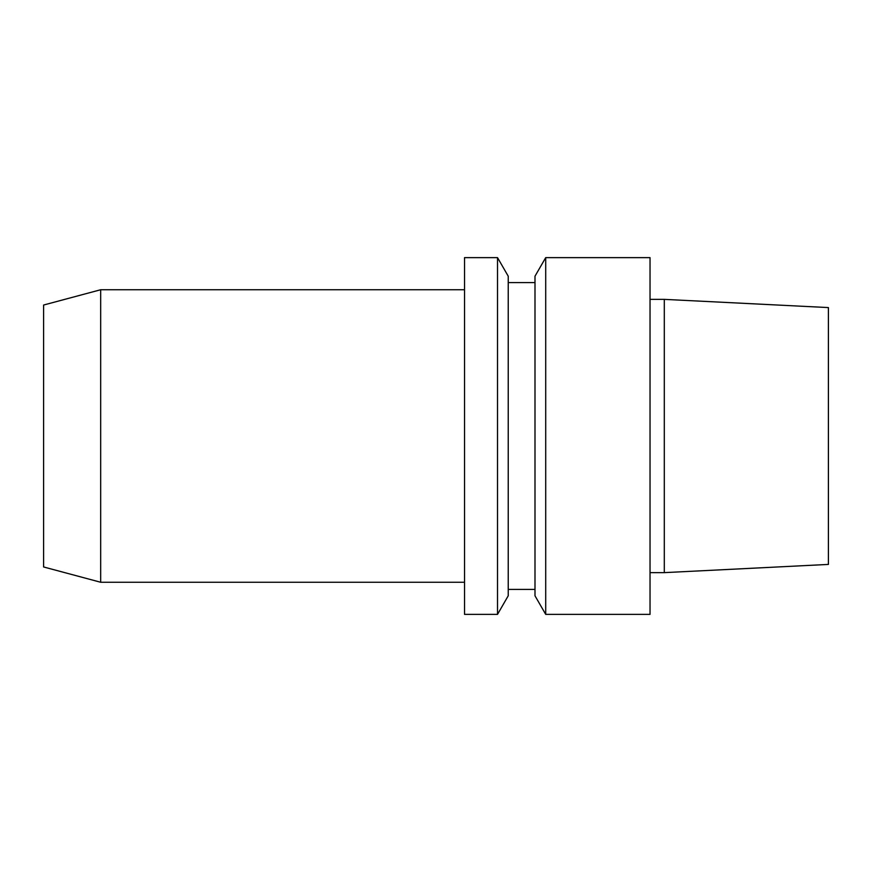 <?xml version="1.0" encoding="UTF-8"?>
<svg xmlns="http://www.w3.org/2000/svg" width="872" height="872" viewBox="0 0 872 872"><rect width="100%" height="100%" fill="white"/><g stroke="black" fill="none" stroke-linecap="round" stroke-linejoin="round"><path stroke-width="1.31" d="M100.672 289.744L100.672 582.256L43.6 566.964L43.6 305.037L100.672 289.744L464.536 289.744M828.4 564.424L828.4 307.576L664.301 299.368L664.301 572.632L828.4 564.424M650.032 572.632L664.301 572.632M650.032 614.368L650.032 257.632L545.709 257.632L545.709 614.368L650.032 614.368M545.709 614.368L534.994 595.794L534.994 276.206L545.709 257.632M508.234 589.396L534.994 589.396M508.234 595.794L508.234 276.206L497.52 257.632L497.52 614.368L508.234 595.794M497.52 614.368L464.536 614.368L464.536 257.632L497.52 257.632M100.672 582.256L464.536 582.256M650.032 299.368L664.301 299.368M508.234 282.604L534.994 282.604"/></g></svg>
